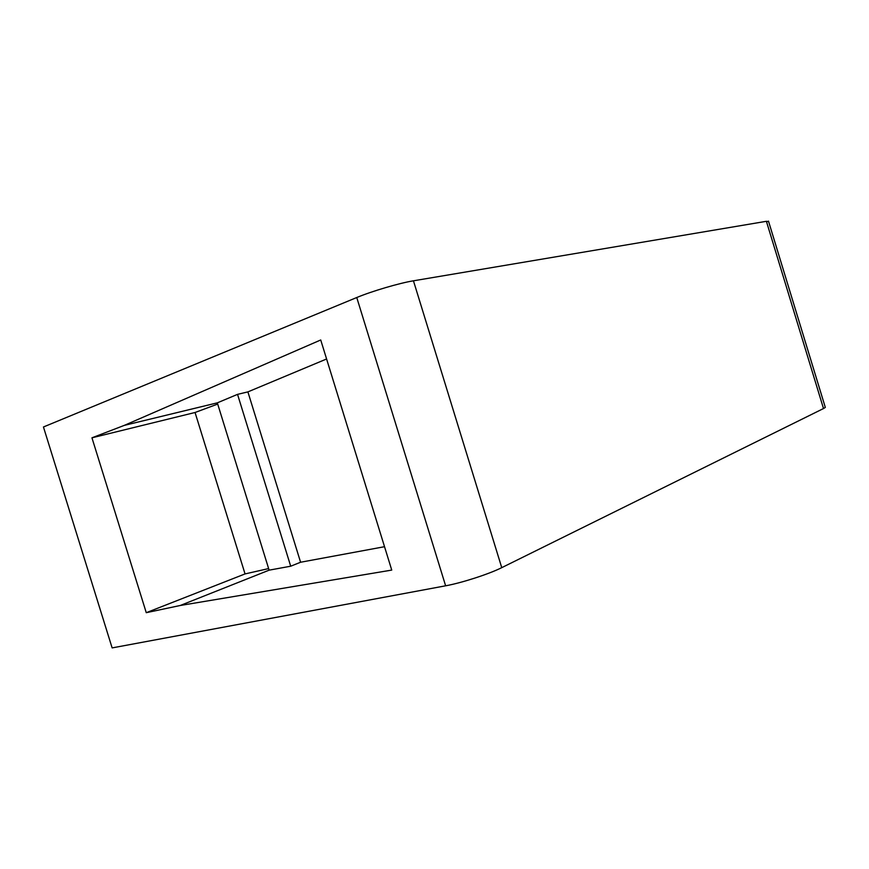 <?xml version="1.0" encoding="UTF-8"?>
<svg xmlns="http://www.w3.org/2000/svg" width="869" height="869" viewBox="0 0 869 869"><rect width="100%" height="100%" fill="white"/><g stroke="black" fill="none" stroke-linecap="round" stroke-linejoin="round"><path stroke-width="1.3" d="M768.641 221.649L766.393 221.302L413.448 280.806C399.566 283.044 371.758 291.234 356.757 297.524L43.45 426.983L112.134 647.905L445.623 585.804C461.645 582.925 489.16 574.018 501.75 567.653L823.508 408.539L825.322 407.431L825.115 406.768M384.522 546.699L300.587 562.243L290.702 566.208L269.118 570.162L180.209 605.497L391.745 570.086L320.726 339.975L124.31 425.375L217.326 402.847L237.541 394.363L290.702 566.208M300.587 562.243L247.893 391.886L326.592 358.984M247.893 391.886L237.541 394.363M269.118 570.162L217.326 402.847M217.706 404.063L195.058 412.493L91.951 437.813L124.31 425.375M268.63 568.576L245.047 573.92L146.264 612.688L180.209 605.497M146.264 612.688L91.951 437.813M245.047 573.92L195.058 412.493M445.623 585.804L356.757 297.524M413.448 280.806L501.75 567.653M823.508 408.539L766.393 221.302M768.478 221.106L825.322 407.431"/></g></svg>
